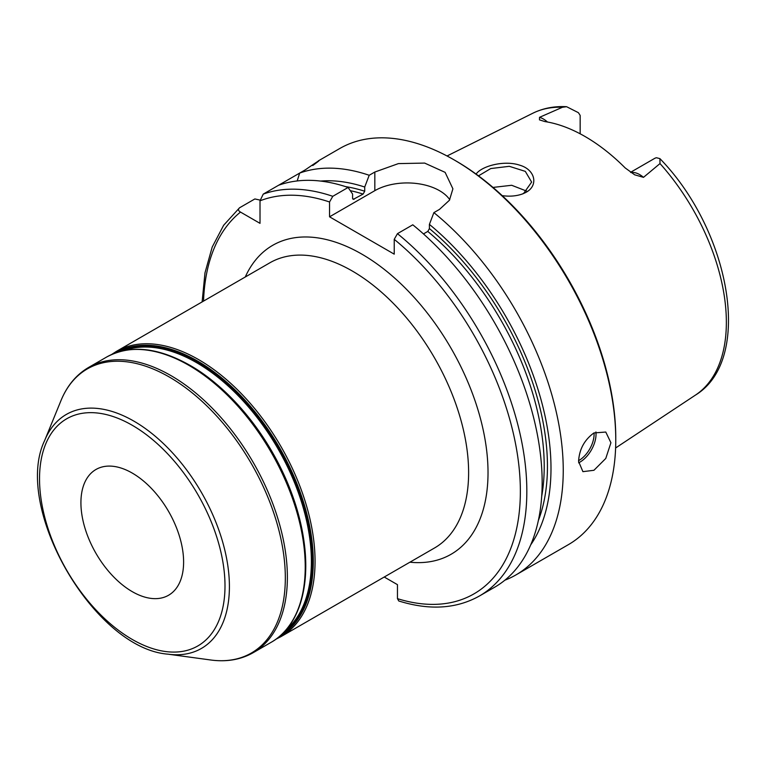 <?xml version="1.0" encoding="UTF-8"?>
<svg xmlns="http://www.w3.org/2000/svg" width="767" height="767" viewBox="0 0 767 767"><rect width="100%" height="100%" fill="white"/><g stroke="black" fill="none" stroke-linecap="round" stroke-linejoin="round"><path stroke-width="1.15" d="M183.61 562.01A72.606 41.917 -120 0 0 151.914 488.943A72.606 41.917 -120 0 0 95.961 469.49A72.606 41.917 -120 0 0 80.919 502.73A72.606 41.917 -120 0 0 112.615 575.796A72.606 41.917 -120 0 0 168.567 595.25A72.606 41.917 -120 0 0 183.61 562.01M384.238 577.024L397.459 584.655L397.459 598.653L398.754 600.973C429.491 610.551 456.403 608.883 479.461 595.978L494.792 587.139A228.691 132.029 -120 0 0 535.308 424.736A228.691 132.029 -120 0 0 412.79 224.808L397.459 233.657L394.228 239.333L394.228 254.155L329.551 216.812L329.551 201.989L332.782 196.314L348.103 187.464A228.691 132.029 -120 0 0 278.574 185.259L263.244 194.109L260.013 200.82L260.013 223.35L240.502 212.085C238.201 210.733 237.875 209.305 239.544 207.79L254.865 198.95L260.051 200.091M547.485 122.011A22.32 12.886 -120 0 0 539.527 117.322L562.47 107.255L566.602 106.709L578.337 112.644A22.32 12.886 60 0 1 580.159 115.443L580.159 133.803M630.56 172.307L654.606 158.424A22.32 12.886 60 0 1 656.437 157.734L659.908 158.625L660.003 163.572L643.494 177.35A22.32 12.886 -120 0 0 630.982 172.585M539.527 117.322L539.479 119.863L544.867 121.569A164.675 95.07 -120 0 1 625.22 167.963L634.673 174.809L643.494 177.35M502.203 195.633C509.758 196.697 516.661 196.093 522.893 193.802L525.347 192.68C538.789 186.132 535.663 169.756 519.777 165.202C504.331 159.929 481.59 166.036 476.096 174.09M478.493 175.854L490.755 168.558L509.298 166.314L525.309 171.377L531.636 182.086L523.669 193.361L522.154 194.08M526.919 191.213L511.685 185.278L492.98 187.426M578.577 461.418C579.267 449.366 584.387 439.875 593.936 432.943L605.777 432.042L610.916 442.741L605.777 458.445L593.936 470.286L582.91 471.657L578.577 461.418M313.655 164.684L318.688 160.763M312.754 165.528C322.965 158.021 320.472 159.45 305.295 169.833L299.667 173.074L297.193 180.945M278.574 185.259L299.667 173.083M202.124 301.91L204.981 272.851L212.2 247.07L223.657 225.258L239.544 207.79M348.103 187.464L352.59 194.041L352.59 198.231L353.232 199.382L363.098 194.08L364.718 191.232L364.718 187.033L369.205 175.279A228.691 132.029 -120 0 0 299.667 173.074M369.205 175.279L374.823 172.038L398.389 163.611L424.65 163.083L445.119 172.354L452.904 188.816L449.433 200.245L439.51 209.381L433.882 212.622L429.405 224.386L429.405 228.576L427.785 231.423L423.461 233.916M504.849 580.197A228.691 132.029 -120 0 0 515.884 574.953A228.691 132.029 -120 0 0 556.401 412.56A228.691 132.029 -120 0 0 433.882 212.622M515.884 574.953L568.405 544.637A228.691 132.029 -120 0 0 615.767 439.942A228.691 132.029 -120 0 0 454.064 159.862A228.691 132.029 -120 0 0 339.714 148.539L318.334 160.878M364.718 187.033A217.703 125.692 -120 0 0 320.635 181.07M530.678 544.896A217.703 125.692 -120 0 0 429.405 224.386M449.759 199.717A45.742 26.404 0 0 0 374.823 190.667L329.551 216.812M615.767 439.942L615.767 438.082A226.399 130.716 -120 0 0 455.684 160.792L454.064 159.862M305.218 552.854A162.364 93.747 -120 0 0 201.002 372.35M124.34 350.49A162.364 93.747 60 0 1 196.573 362.666A162.364 93.747 60 0 1 311.383 561.53A162.364 93.747 60 0 1 285.813 630.177M305.697 565.931A163.745 94.533 -120 0 0 189.919 365.389M283.435 632.746A162.825 94.005 -120 0 0 312.265 561.396A162.825 94.005 -120 0 0 197.138 361.976A162.825 94.005 -120 0 0 120.927 351.267M115.692 352.868A163.745 94.533 60 0 1 197.512 361.008A163.745 94.533 60 0 1 313.291 561.549A163.745 94.533 60 0 1 279.428 636.476M305.228 566.947A164.656 95.06 60 0 1 271.125 642.324C302.121 625.057 313.54 577.072 300.424 522.902C286.312 460.037 239.237 392.944 189.717 365.197C157.666 347.173 129.92 344.479 106.469 357.134A164.656 95.06 60 0 1 188.797 365.293A164.656 95.06 60 0 1 305.228 566.947M271.125 642.324L253.273 652.64A164.656 95.06 -120 0 0 287.376 577.263A164.656 95.06 -120 0 0 170.945 375.6A164.656 95.06 -120 0 0 88.617 367.441L106.469 357.134M275.899 639.237L280.952 636.648A164.656 95.06 -120 0 0 315.055 561.281A164.656 95.06 -120 0 0 198.624 359.618A164.656 95.06 -120 0 0 116.296 351.459L111.531 354.546M116.296 351.459L269.859 262.803A164.656 95.06 60 0 1 396.74 306.915A164.656 95.06 60 0 1 468.618 472.616A164.656 95.06 60 0 1 434.515 547.993L280.952 636.648M44.639 440.555C12.512 507.313 94.092 648.614 167.973 654.165A135.107 78.004 -120 0 0 229.41 586.592A135.107 78.004 -120 0 0 133.88 421.131A135.107 78.004 -120 0 0 44.639 440.555L60.967 400.623A164.042 94.715 60 0 1 169.325 377.038A164.042 94.715 60 0 1 285.324 577.944A164.042 94.715 60 0 1 210.714 659.994C226.658 662.142 240.848 659.697 253.273 652.64M224.999 585.911A131.138 75.712 60 0 1 132.269 639.448A131.138 75.712 60 0 1 39.529 478.838A131.138 75.712 60 0 1 132.269 425.292A131.138 75.712 60 0 1 224.999 585.911M409.914 562.201A178.375 102.989 -120 0 0 488.023 472.616A178.375 102.989 -120 0 0 386.367 271.058A178.375 102.989 -120 0 0 245.258 277.012M240.502 212.085A224.117 129.393 -120 0 0 203.543 301.095M397.459 598.653A224.117 129.393 -120 0 0 520.352 489.375A224.117 129.393 -120 0 0 394.228 239.333M329.551 201.989A224.117 129.393 -120 0 0 260.013 200.82M659.908 158.625C730.222 230.685 753.923 359.493 695.477 395.082A162.815 94.005 -120 0 0 660.003 163.572M562.47 107.255A162.815 94.005 -120 0 0 532.768 113.257L447.036 155.979M525.347 192.68L523.669 193.361M578.586 460.66A21.495 12.416 120 0 0 578.903 460.488A21.495 12.416 120 0 0 594.099 434.16A21.495 12.416 120 0 0 594.061 432.876M578.615 462.827A22.866 13.202 120 0 0 579.871 462.165A22.866 13.202 120 0 0 596.036 434.16A22.866 13.202 120 0 0 595.921 431.955M364.718 191.232A212.68 122.787 -120 0 0 345.495 186.602M363.098 194.08A210.388 121.474 -120 0 0 350.298 190.676M354.21 199.209A210.388 121.474 -120 0 0 352.657 198.73M332.782 196.314A228.691 132.029 -120 0 0 263.244 194.109M479.461 595.978A228.691 132.029 -120 0 0 519.988 433.585A228.691 132.029 -120 0 0 397.459 233.657M541.684 496.412A210.388 121.474 -120 0 0 427.785 231.423M538.329 520.601A212.68 122.787 -120 0 0 429.405 228.576M374.823 190.667L374.823 172.038M60.967 400.623C67.074 385.734 76.288 374.68 88.617 367.441M167.973 654.165L210.714 659.994M695.477 395.082L615.613 447.976M566.602 106.709C554.311 106.028 543.036 108.214 532.768 113.257"/></g></svg>
